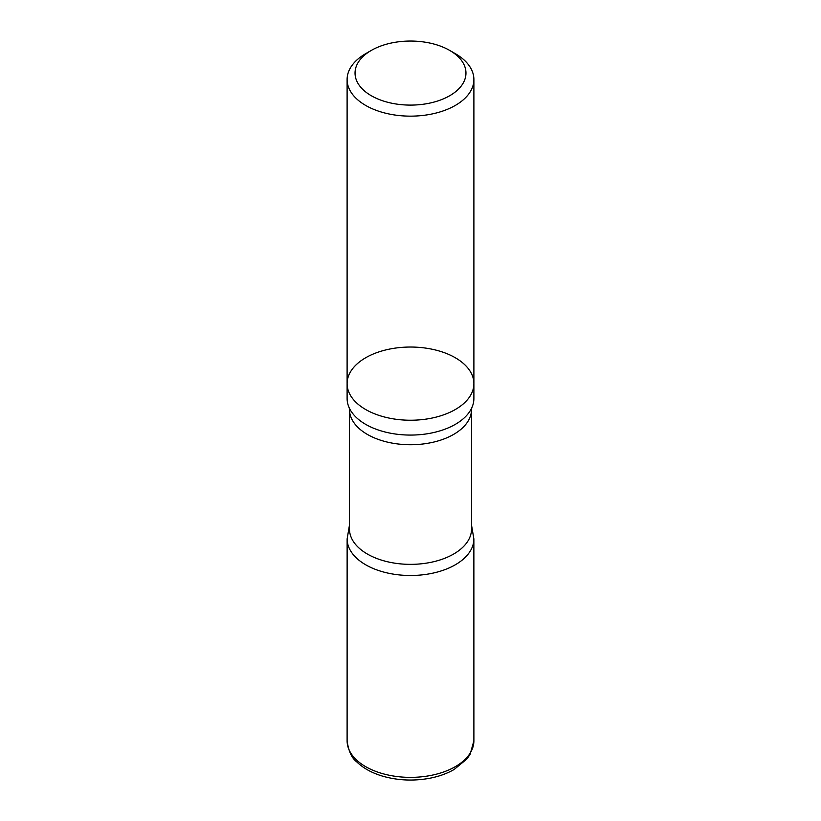 <?xml version="1.0" encoding="UTF-8"?>
<svg xmlns="http://www.w3.org/2000/svg" width="821" height="821" viewBox="0 0 821 821"><rect width="100%" height="100%" fill="white"/><g stroke="black" fill="none" stroke-linecap="round" stroke-linejoin="round"><path stroke-width="1.23" d="M455.327 53.663L449.723 50.43A55.469 32.029 180 0 1 449.723 95.718A55.469 32.029 180 0 1 371.277 95.718A55.469 32.029 180 0 1 371.277 50.43A55.469 32.029 180 0 1 449.723 50.43L455.327 53.663A63.391 36.596 180 0 1 473.891 79.545A63.391 36.596 180 0 1 434.761 113.36A63.391 36.596 180 0 1 365.673 105.427A63.391 36.596 180 0 1 347.109 79.545A63.391 36.596 180 0 1 365.673 53.663L371.277 50.43M365.673 409.515A63.391 36.596 180 0 1 347.109 383.633A63.391 36.596 0 0 0 365.673 409.515A63.391 36.596 0 0 0 434.761 417.448A63.391 36.596 0 0 0 473.891 383.633A63.391 36.596 180 0 1 434.761 417.448A63.391 36.596 180 0 1 365.673 409.515M365.673 424.354A63.391 36.596 180 0 1 349.233 407.873A63.391 36.596 180 0 1 347.109 398.472L347.109 383.633A63.391 36.596 0 0 1 410.5 347.037A63.391 36.596 0 0 1 473.891 383.633L473.891 398.472A63.391 36.596 180 0 1 471.767 407.873A63.391 36.596 180 0 1 426.971 433.816A63.391 36.596 180 0 1 365.673 424.354M471.511 529.124A61.011 35.231 180 0 1 410.5 564.355A61.011 35.231 180 0 1 349.489 529.124L349.489 409.515A61.011 35.231 180 0 0 410.5 444.736A61.011 35.231 180 0 0 471.511 409.515L471.511 529.124M349.489 524.968L347.129 538.915A63.371 36.586 0 0 0 410.5 575.5A63.371 36.586 0 0 0 473.871 538.915A63.371 36.586 180 0 1 410.49 575.5A63.371 36.586 180 0 1 347.129 538.904M473.891 740.768A63.391 36.596 180 0 1 410.5 777.374A63.391 36.596 180 0 1 347.109 740.768C348.515 751.143 351.737 758.183 356.786 761.909C363.426 768.333 372.211 773.125 383.14 776.307C398.062 780.473 413.404 781.161 429.167 778.359C438.609 776.594 446.942 773.628 454.157 769.472L466.872 759.004L470.115 754.355L473.891 740.768L473.871 538.915L471.511 524.968M347.109 79.545L347.109 383.633M473.891 79.545L473.891 383.633M349.223 407.863L349.489 409.515M471.777 407.863L471.511 409.515M347.129 538.915L347.109 740.768"/></g></svg>
